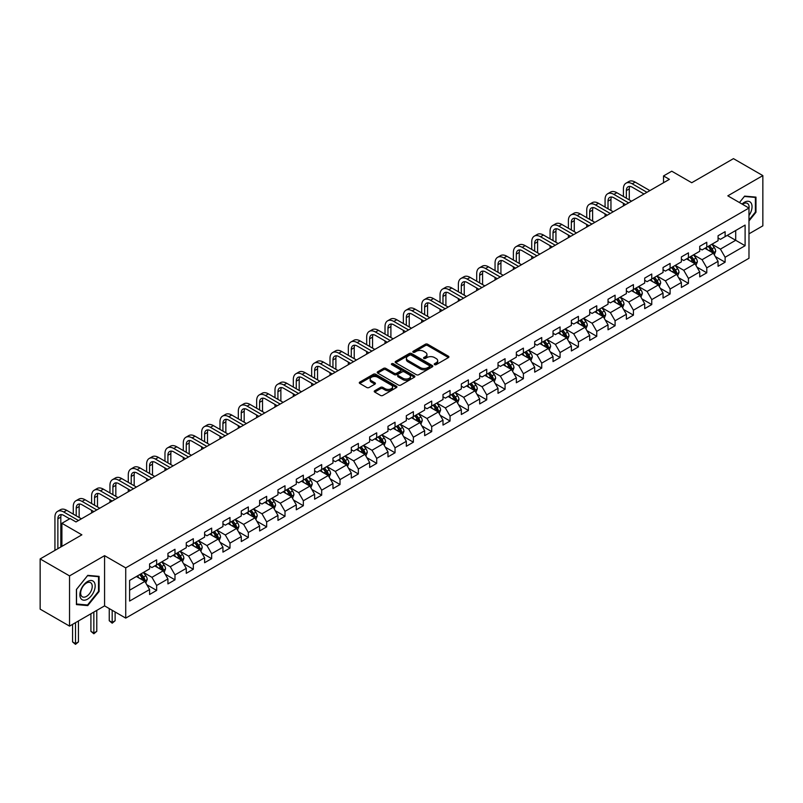<?xml version="1.0" encoding="UTF-8"?>
<svg xmlns="http://www.w3.org/2000/svg" width="803" height="803" viewBox="0 0 803 803"><rect width="100%" height="100%" fill="white"/><g stroke="black" fill="none" stroke-linecap="round" stroke-linejoin="round"><path stroke-width="1.2" d="M434.564 364.642A1.144 0.662 0 0 0 436.18 364.642L448.435 357.566A1.636 0.944 0 0 0 448.917 356.893A1.636 0.944 0 0 0 448.435 356.231L427.668 344.236A1.636 0.944 0 0 0 425.359 344.236L413.103 351.312A1.144 0.662 0 0 0 414.719 352.246L416.305 351.333A5.22 3.011 0 0 1 423.693 351.333L425.419 352.336A5.22 3.011 0 0 1 426.945 354.464A5.22 3.011 0 0 1 425.419 356.592L423.833 357.516A1.144 0.662 0 0 0 425.449 358.449L427.035 357.526A5.22 3.011 0 0 1 434.423 357.526L436.149 358.529A5.22 3.011 0 0 1 437.685 360.657A5.22 3.011 0 0 1 436.149 362.795L434.564 363.709A1.144 0.662 0 0 0 434.564 364.642L434.564 363.709M374.71 390.74A1.636 0.944 0 0 0 374.228 391.402A1.636 0.944 0 0 0 374.71 392.065L380.532 395.437A1.636 0.944 0 0 0 382.84 395.437L396.461 387.568A1.636 0.944 0 0 0 396.933 386.905A1.636 0.944 0 0 0 396.461 386.243L375.694 374.248A1.636 0.944 0 0 0 373.385 374.248L359.764 382.108A1.636 0.944 0 0 0 359.292 382.78A1.636 0.944 0 0 0 359.764 383.443L366.81 387.508A1.636 0.944 0 0 0 369.109 387.508L374.941 384.145A1.636 0.944 0 0 0 375.423 383.473A1.636 0.944 0 0 0 374.941 382.81L371.448 380.793A4.366 2.519 0 0 1 370.173 379.016A4.366 2.519 0 0 1 372.863 376.687A4.366 2.519 0 0 1 377.621 377.229L391.292 385.129A4.366 2.519 0 0 1 392.577 386.905A4.366 2.519 0 0 1 389.877 389.234A4.366 2.519 0 0 1 385.119 388.692L382.84 387.377A1.636 0.944 0 0 0 380.532 387.377L374.71 390.74L374.71 392.065M748.978 233.844L762.85 225.834L762.85 175.606L733.46 158.643L691.734 182.733L671.75 171.2L663.519 175.947L669.401 179.34L76.004 521.94L70.122 518.547L61.901 523.295L61.901 546.371M69.54 575.892L69.54 626.109L104.571 605.884L104.571 555.666L69.54 575.892L40.15 558.928L81.876 534.828L61.901 523.295M104.571 555.666L125.73 567.882L748.978 208.047L748.978 258.275L125.73 618.109L125.73 567.882M762.85 175.606L727.819 195.832L748.978 208.047M416.416 374.72A1.636 0.944 0 0 0 418.724 374.72L432.345 366.851A1.636 0.944 0 0 0 432.817 366.188A1.636 0.944 0 0 0 432.345 365.526L411.578 353.531A1.636 0.944 0 0 0 409.269 353.531L395.648 361.39A1.636 0.944 0 0 0 395.176 362.063A1.636 0.944 0 0 0 395.648 362.725L416.416 374.72M392.125 364.883A1.144 0.662 0 0 1 393.289 365.044L414.378 377.229L400.787 385.079A1.636 0.944 0 0 1 398.479 385.079L377.711 373.084L383.533 369.741L383.533 368.386L377.711 371.749A1.636 0.944 0 0 0 377.229 372.421A1.636 0.944 0 0 0 377.711 373.084L377.711 371.749M383.533 369.741A1.636 0.944 0 0 1 385.841 369.741L385.841 368.386A1.636 0.944 0 0 0 383.533 368.386M385.841 368.386L394.263 373.254A1.636 0.944 0 0 0 396.572 373.254L400.436 371.016A1.636 0.944 0 0 0 400.918 370.354A1.636 0.944 0 0 0 400.436 369.681L391.673 364.622A1.144 0.662 0 0 1 393.289 363.689L414.398 375.884A1.636 0.944 0 0 1 414.88 376.547A1.636 0.944 0 0 1 414.398 377.209L414.398 375.884M69.54 626.109L40.15 609.146L40.15 558.928M146.829 584.745L156.645 590.416L156.645 585.457L167.927 578.943L167.927 583.901L174.984 579.826L174.984 574.878L186.266 568.353L186.266 573.312L193.322 569.237L193.322 564.288L204.604 557.774L204.604 562.722L211.661 558.657L211.661 553.699L222.943 547.184L222.943 552.133L229.989 548.068L229.989 543.109L241.281 536.595L241.281 541.553L248.328 537.478L248.328 532.519L259.62 526.005L259.62 530.964L266.666 526.888L266.666 521.94L277.958 515.426L277.958 520.374L285.005 516.299L285.005 511.35L296.297 504.836L296.297 509.785L303.343 505.719L303.343 500.761L314.625 494.246L314.625 499.205L321.682 495.13L321.682 490.171L332.964 483.657L332.964 488.615L340.02 484.54L340.02 479.592L351.302 473.067L351.302 478.026L358.359 473.951L358.359 469.002L369.641 462.488L369.641 467.436L376.697 463.371L376.697 458.413L387.979 451.898L387.979 456.857L395.036 452.782L395.036 447.823L406.318 441.309L406.318 446.267L413.374 442.192L413.374 437.233L424.657 430.719L424.657 435.678L431.713 431.602L431.713 426.654L442.995 420.14L442.995 425.088L450.051 421.023L450.051 416.064L461.334 409.55L461.334 414.499L468.39 410.433L468.39 405.475L479.672 398.961L479.672 403.919L486.728 399.844L486.728 394.885L498.011 388.371L498.011 393.329L505.067 389.254L505.067 384.306L516.349 377.791L516.349 382.74L523.395 378.665L523.395 373.716L534.688 367.202L534.688 372.15L541.734 368.085L541.734 363.127L553.026 356.612L553.026 361.571L560.072 357.496L560.072 352.537L571.365 346.023L571.365 350.981L578.411 346.906L578.411 341.958L589.703 335.433L589.703 340.392L596.749 336.316L596.749 331.368L608.032 324.854L608.032 329.802L615.088 325.737L615.088 320.778L626.37 314.264L626.37 319.213L633.426 315.147L633.426 310.189L644.709 303.675L644.709 308.633L651.765 304.558L651.765 299.599L663.047 293.085L663.047 298.043L670.103 293.968L670.103 289.02L681.386 282.505L681.386 287.454L688.442 283.379L688.442 278.43L699.724 271.916L699.724 276.864L706.781 272.799L706.781 267.841L718.063 261.326L718.063 266.285L725.119 262.21L725.119 257.251L745.104 245.718L745.104 225.081L735.699 230.511L735.699 240.288L745.104 245.718M156.645 590.416L149.589 594.491L149.589 589.532L129.604 601.066L129.604 580.439L149.589 568.895L149.589 563.947L156.645 559.872L156.645 564.83L167.927 558.316L167.927 553.357L174.984 549.282L174.984 554.241L186.266 547.726L186.266 542.768L193.322 538.703L193.322 543.651L204.604 537.137L204.604 532.188L211.661 528.113L211.661 533.062L222.943 526.547L222.943 521.599L229.989 517.523L229.989 522.482L241.281 515.968L241.281 511.009L248.328 506.934L248.328 511.892L259.62 505.378L259.62 500.42L266.666 496.354L266.666 501.303L277.958 494.789L277.958 489.83L285.005 485.765L285.005 490.713L296.297 484.199L296.297 479.25L303.343 475.175L303.343 480.134L314.625 473.619L314.625 468.661L321.682 464.586L321.682 469.544L332.964 463.03L332.964 458.071L340.02 454.006L340.02 458.955L351.302 452.44L351.302 447.482L358.359 443.417L358.359 448.365L369.641 441.851L369.641 436.902L376.697 432.827L376.697 437.786L387.979 431.261L387.979 426.313L395.036 422.237L395.036 427.196L406.318 420.682L406.318 415.723L413.374 411.648L413.374 416.606L424.657 410.092L424.657 405.134L431.713 401.068L431.713 406.017L442.995 399.503L442.995 394.554L450.051 390.479L450.051 395.427L461.334 388.913L461.334 383.964L468.39 379.889L468.39 384.848L479.672 378.333L479.672 373.375L486.728 369.3L486.728 374.258L498.011 367.744L498.011 362.785L505.067 358.72L505.067 363.669L516.349 357.154L516.349 352.196L523.395 348.131L523.395 353.079L534.688 346.565L534.688 341.616L541.734 337.541L541.734 342.5L553.026 335.985L553.026 331.027L560.072 326.951L560.072 331.91L571.365 325.396L571.365 320.437L578.411 316.362L578.411 321.32L589.703 314.806L589.703 309.848L596.749 305.782L596.749 310.731L608.032 304.217L608.032 299.268L615.088 295.193L615.088 300.151L626.37 293.627L626.37 288.678L633.426 284.603L633.426 289.562L644.709 283.047L644.709 278.089L651.765 274.014L651.765 278.972L663.047 272.458L663.047 267.499L670.103 263.434L670.103 268.383L681.386 261.868L681.386 256.92L688.442 252.845L688.442 257.793L699.724 251.279L699.724 246.33L706.781 242.255L706.781 247.214L718.063 240.699L718.063 235.741L725.119 231.665L725.119 236.624L745.104 225.081M154.758 565.914L163.23 570.803L151.938 577.317L143.476 572.429M149.589 566.185L151.938 567.54L156.645 564.83M151.938 577.317L156.645 585.457M163.23 570.803L167.927 578.943M173.097 555.325L181.558 560.213L170.276 566.727L161.815 561.839M167.927 555.596L170.276 556.951L174.984 554.241M170.276 566.727L174.984 574.878M181.558 560.213L186.266 568.353M191.435 544.735L199.897 549.623L188.615 556.138L180.153 551.26M186.266 545.006L188.615 546.371L193.322 543.651M188.615 556.138L193.322 564.288M199.897 549.623L204.604 557.774M209.774 534.156L218.235 539.044L206.953 545.558L198.492 540.67M204.604 534.427L206.953 535.782L211.661 533.062M206.953 545.558L211.661 553.699M218.235 539.044L222.943 547.184M228.112 523.566L236.574 528.454L225.292 534.969L216.83 530.08M222.943 523.837L225.292 525.192L229.989 522.482M225.292 534.969L229.989 543.109M236.574 528.454L241.281 536.595M246.451 512.976L254.912 517.865L243.63 524.379L235.169 519.491M241.281 513.247L243.63 514.603L248.328 511.892M243.63 524.379L248.328 532.519M254.912 517.865L259.62 526.005M264.789 502.387L273.251 507.275L261.969 513.79L253.507 508.901M259.62 502.658L261.969 504.023L266.666 501.303M261.969 513.79L266.666 521.94M273.251 507.275L277.958 515.426M283.128 491.807L291.589 496.686L280.307 503.21L271.846 498.322M277.958 492.078L280.307 493.433L285.005 490.713M280.307 503.21L285.005 511.35M291.589 496.686L296.297 504.836M301.466 481.218L309.928 486.106L298.646 492.62L290.184 487.732M296.297 481.489L298.646 482.844L303.343 480.134M298.646 492.62L303.343 500.761M309.928 486.106L314.625 494.246M319.805 470.628L328.266 475.517L316.984 482.031L308.513 477.143M314.625 470.899L316.984 472.254L321.682 469.544M316.984 482.031L321.682 490.171M328.266 475.517L332.964 483.657M338.143 460.039L346.605 464.927L335.323 471.441L326.851 466.553M332.964 460.31L335.323 461.675L340.02 458.955M335.323 471.441L340.02 479.592M346.605 464.927L351.302 473.067M356.482 449.459L364.943 454.337L353.661 460.852L345.19 455.974M351.302 449.73L353.661 451.085L358.359 448.365M353.661 460.852L358.359 469.002M364.943 454.337L369.641 462.488M374.82 438.87L383.282 443.758L372 450.272L363.528 445.384M369.641 439.141L372 440.496L376.697 437.786M372 450.272L376.697 458.413M383.282 443.758L387.979 451.898M393.149 428.28L401.62 433.168L390.328 439.683L381.867 434.794M387.979 428.551L390.328 429.906L395.036 427.196M390.328 439.683L395.036 447.823M401.62 433.168L406.318 441.309M411.487 417.69L419.959 422.579L408.667 429.093L400.205 424.205M406.318 417.961L408.667 419.317L413.374 416.606M408.667 429.093L413.374 437.233M419.959 422.579L424.657 430.719M429.826 407.101L438.297 411.989L427.005 418.504L418.544 413.625M424.657 407.372L427.005 408.737L431.713 406.017M427.005 418.504L431.713 426.654M438.297 411.989L442.995 420.14M448.164 396.521L456.636 401.4L445.344 407.924L436.882 403.036M442.995 396.792L445.344 398.147L450.051 395.427M445.344 407.924L450.051 416.064M456.636 401.4L461.334 409.55M466.503 385.932L474.964 390.82L463.682 397.334L455.221 392.446M461.334 386.203L463.682 387.558L468.39 384.848M463.682 397.334L468.39 405.475M474.964 390.82L479.672 398.961M484.841 375.342L493.303 380.231L482.021 386.745L473.559 381.857M479.672 375.613L482.021 376.968L486.728 374.258M482.021 386.745L486.728 394.885M493.303 380.231L498.011 388.371M503.18 364.753L511.641 369.641L500.359 376.155L491.898 371.267M498.011 365.024L500.359 366.389L505.067 363.669M500.359 376.155L505.067 384.306M511.641 369.641L516.349 377.791M521.518 354.173L529.98 359.051L518.698 365.566L510.236 360.688M516.349 354.444L518.698 355.799L523.395 353.079M518.698 365.566L523.395 373.716M529.98 359.051L534.688 367.202M539.857 343.584L548.319 348.472L537.036 354.986L528.575 350.098M534.688 343.855L537.036 345.21L541.734 342.5M537.036 354.986L541.734 363.127M548.319 348.472L553.026 356.612M558.195 332.994L566.657 337.882L555.375 344.397L546.913 339.508M553.026 333.265L555.375 334.62L560.072 331.91M555.375 344.397L560.072 352.537M566.657 337.882L571.365 346.023M576.534 322.404L584.996 327.293L573.713 333.807L565.252 328.919M571.365 322.676L573.713 324.041L578.411 321.32M573.713 333.807L578.411 341.958M584.996 327.293L589.703 335.433M594.872 311.815L603.334 316.703L592.052 323.218L583.59 318.339M589.703 312.096L592.052 313.451L596.749 310.731M592.052 323.218L596.749 331.368M603.334 316.703L608.032 324.854M613.211 301.235L621.673 306.124L610.39 312.638L601.919 307.75M608.032 301.506L610.39 302.861L615.088 300.151M610.39 312.638L615.088 320.778M621.673 306.124L626.37 314.264M631.549 290.646L640.011 295.534L628.729 302.048L620.257 297.16M626.37 290.917L628.729 292.272L633.426 289.562M628.729 302.048L633.426 310.189M640.011 295.534L644.709 303.675M649.888 280.056L658.35 284.945L647.067 291.459L638.596 286.571M644.709 280.327L647.067 281.682L651.765 278.972M647.067 291.459L651.765 299.599M658.35 284.945L663.047 293.085M668.226 269.467L676.688 274.355L665.396 280.869L656.934 275.981M663.047 269.738L665.396 271.103L670.103 268.383M665.396 280.869L670.103 289.02M676.688 274.355L681.386 282.505M686.555 258.887L695.027 263.765L683.734 270.29L675.273 265.402M681.386 259.158L683.734 260.513L688.442 257.793M683.734 270.29L688.442 278.43M695.027 263.765L699.724 271.916M704.893 248.298L713.365 253.186L702.073 259.7L693.611 254.812M699.724 248.569L702.073 249.924L706.781 247.214M702.073 259.7L706.781 267.841M713.365 253.186L718.063 261.326M727.237 235.399L735.699 240.288L720.411 249.111L711.95 244.222M718.063 237.979L720.411 239.334L725.119 236.624M720.411 249.111L725.119 257.251M104.571 605.884L125.73 618.109M663.519 175.947L663.519 182.733M129.604 590.215L144.891 581.392L136.42 576.504M144.891 581.392L149.589 589.532M715.302 256.538L725.119 262.21M696.964 267.128L706.781 272.799M678.625 277.718L688.442 283.379M660.287 288.307L670.103 293.968M641.948 298.887L651.765 304.558M623.61 309.476L633.426 315.147M605.271 320.066L615.088 325.737M586.933 330.655L596.749 336.316M568.594 341.245L578.411 346.906M550.256 351.824L560.072 357.496M531.927 362.414L541.734 368.085M513.589 373.004L523.395 378.665M495.25 383.593L505.067 389.254M476.912 394.173L486.728 399.844M458.573 404.762L468.39 410.433M440.235 415.352L450.051 421.023M421.896 425.941L431.713 431.602M403.558 436.531L413.374 442.192M385.219 447.11L395.036 452.782M366.881 457.7L376.697 463.371M348.542 468.29L358.359 473.951M330.204 478.879L340.02 484.54M311.865 489.459L321.682 495.13M293.527 500.048L303.343 505.719M275.188 510.638L285.005 516.299M256.85 521.227L266.666 526.888M238.521 531.807L248.328 537.478M220.183 542.396L229.989 548.068M201.844 552.986L211.661 558.657M183.506 563.576L193.322 569.237M165.167 574.165L174.984 579.826M748.978 220.955L755.974 212.253L755.974 197.126L744.632 196.113L739.453 202.557L744.391 196.454L755.382 197.428L755.382 212.082L748.978 220.052M76.415 604.599L87.758 605.603L99.1 591.5L99.1 576.373L87.758 575.36L76.415 589.472L76.415 604.599M755.382 211.912L755.974 212.253M98.518 591.159L99.1 591.5M86.563 604.92L87.758 605.603M435.025 364.803L436.149 364.15A5.22 3.011 0 0 0 437.685 362.012L437.685 360.657M426.945 354.464L426.945 355.819A5.22 3.011 0 0 1 425.419 357.957L424.295 358.61M448.435 356.231L448.435 357.566L427.668 345.591A1.636 0.944 0 0 0 425.359 345.591L413.555 352.407M432.325 366.871L411.578 354.886A1.636 0.944 0 0 0 409.269 354.886L395.678 362.735M429.454 366.66A1.144 0.662 0 0 0 429.454 365.726L411.226 355.197A1.144 0.662 0 0 0 409.61 355.197L407.944 356.161A5.22 3.011 0 0 0 406.408 358.299A5.22 3.011 0 0 0 407.944 360.427L420.401 367.623A5.22 3.011 0 0 0 427.788 367.623L429.454 366.66L429.454 368.015A1.144 0.662 0 0 0 429.796 367.543L429.796 366.188M406.408 358.299L406.408 359.654A5.22 3.011 0 0 0 407.944 361.782L407.944 360.427M429.454 368.015L427.788 368.978A5.22 3.011 0 0 1 420.401 368.978L407.944 361.782M385.841 369.741L394.263 374.61A1.636 0.944 0 0 0 396.572 374.61L400.436 372.371A1.636 0.944 0 0 0 400.918 371.709L400.918 370.354M403.006 378.293A4.366 2.519 0 0 0 407.763 378.845A4.366 2.519 0 0 0 410.463 376.517A4.366 2.519 0 0 0 409.179 374.73L404.361 371.95A1.636 0.944 0 0 0 402.052 371.95L398.188 374.178A1.636 0.944 0 0 0 397.716 374.85A1.636 0.944 0 0 0 398.188 375.513L403.006 378.293L403.006 379.658A4.366 2.519 0 0 0 407.763 380.2A4.366 2.519 0 0 0 410.463 377.872L410.463 376.517M397.716 374.85L397.716 376.205A1.636 0.944 0 0 0 398.188 376.868L398.188 375.513M403.006 379.658L398.188 376.868M392.577 386.905L392.577 388.261A4.366 2.519 0 0 1 389.877 390.589A4.366 2.519 0 0 1 385.119 390.047L382.84 388.732A1.636 0.944 0 0 0 380.532 388.732L374.73 392.085M370.173 379.016L370.173 380.371A4.366 2.519 0 0 0 371.448 382.148L371.448 380.793M374.921 384.155L371.448 382.148M396.441 387.588L375.694 375.603A1.636 0.944 0 0 0 373.385 375.603L359.784 383.453M714.289 254.792L715.684 251.269A4.406 2.539 -120 0 0 714.279 247.515L711.86 244.283M707.624 249.874L705.978 247.675M708.216 246.38L710.635 249.623A4.406 2.539 60 0 1 711.9 252.272L713.315 251.459A4.406 2.539 -120 0 0 712.05 248.81L709.621 245.567M708.517 246.21L711.207 249.793A2.248 1.295 60 0 1 711.619 250.476L713.315 251.459M623.409 196.504L623.409 188.896A12.467 7.197 60 0 1 625.999 183.194L628.93 181.498A12.467 7.197 60 0 1 635.163 182.11L649.888 190.612M625.999 183.194A12.467 7.197 60 0 1 632.232 183.807L646.947 192.308M644.006 194.005L632.232 187.199A8.311 4.798 -120 0 0 628.076 186.788A8.311 4.798 -120 0 0 626.35 190.592L626.35 198.2M629.813 186.406A8.311 4.798 -120 0 0 629.291 188.896L629.291 199.897M623.409 205.889L623.409 203.289M748.978 215.515A10.81 6.243 120 0 0 751.016 211.701A10.81 6.243 120 0 0 750.343 202.135A10.81 6.243 120 0 0 742.062 204.052M754.659 197.016L755.382 197.428M748.978 208.619A8.181 4.728 120 0 0 747.412 203.4A8.181 4.728 120 0 0 742.534 204.323M87.527 599.168A10.81 6.243 120 0 0 95.166 585.939A10.81 6.243 120 0 0 87.527 581.523A10.81 6.243 120 0 0 79.878 594.762A10.81 6.243 120 0 0 87.527 599.168M86.453 596.408A8.181 4.728 120 0 0 91.793 589.201A8.181 4.728 120 0 0 90.538 582.647A8.181 4.728 120 0 0 86.453 583.048A8.181 4.728 120 0 0 81.103 590.255A8.181 4.728 120 0 0 82.358 596.81A8.181 4.728 120 0 0 86.453 596.408M76.536 589.362L87.527 575.691L98.518 576.674L98.518 591.329L87.527 605L76.536 604.017L76.506 589.352M97.785 576.253L98.518 576.674M695.95 265.381L697.355 261.858A4.406 2.539 -120 0 0 695.94 258.104L693.521 254.862M689.285 260.463L687.639 258.255M689.877 256.97L692.296 260.212A4.406 2.539 60 0 1 693.561 262.862L694.976 262.039A4.406 2.539 -120 0 0 693.712 259.389L691.283 256.157M690.178 256.789L692.869 260.383A2.248 1.295 60 0 1 693.28 261.065L694.976 262.039M677.612 275.961L679.017 272.448A4.406 2.539 -120 0 0 677.612 268.694L675.182 265.452M670.947 271.043L669.3 268.844M671.539 267.56L673.958 270.792A4.406 2.539 60 0 1 675.223 273.442L676.638 272.629A4.406 2.539 -120 0 0 675.373 269.979L672.944 266.747M671.84 267.379L674.53 270.972A2.248 1.295 60 0 1 674.942 271.655L676.638 272.629M605.071 207.084L605.071 199.485A12.467 7.197 60 0 1 607.66 193.774L610.591 192.078A12.467 7.197 60 0 1 616.824 192.7L631.549 201.192M607.66 193.774A12.467 7.197 60 0 1 613.894 194.396L628.608 202.888M625.667 204.594L613.894 197.789A8.311 4.798 -120 0 0 609.738 197.377A8.311 4.798 -120 0 0 608.012 201.182L608.012 208.78M611.474 196.996A8.311 4.798 -120 0 0 610.953 199.485L610.953 210.476M605.071 216.479L605.071 213.869M586.732 217.673L586.732 210.075A12.467 7.197 60 0 1 589.322 204.363L592.253 202.667A12.467 7.197 60 0 1 598.496 203.289L613.211 211.781M589.322 204.363A12.467 7.197 60 0 1 595.555 204.986L610.27 213.478M607.329 215.174L595.555 208.378A8.311 4.798 -120 0 0 591.399 207.967A8.311 4.798 -120 0 0 589.673 211.771L589.673 219.37M593.136 207.586A8.311 4.798 -120 0 0 592.614 210.075L592.614 221.066M586.732 227.068L586.732 224.459M659.273 286.551L660.678 283.027A4.406 2.539 -120 0 0 659.273 279.283L656.844 276.041M652.618 281.632L650.962 279.434M653.2 278.149L655.629 281.381A4.406 2.539 60 0 1 656.884 284.031L658.299 283.218A4.406 2.539 -120 0 0 657.035 280.568L654.606 277.326M653.501 277.968L656.202 281.562A2.248 1.295 60 0 1 656.603 282.244L658.299 283.218M640.935 297.14L642.34 293.617A4.406 2.539 -120 0 0 640.935 289.863L638.505 286.631M634.28 292.222L632.623 290.024M634.862 288.729L637.291 291.971A4.406 2.539 60 0 1 638.546 294.621L639.961 293.808A4.406 2.539 -120 0 0 638.696 291.158L636.267 287.916M635.163 288.558L637.863 292.151A2.248 1.295 60 0 1 638.265 292.824L639.961 293.808M622.596 307.73L624.001 304.207A4.406 2.539 -120 0 0 622.596 300.452L620.167 297.21M615.941 302.811L614.285 300.613M616.523 299.318L618.952 302.56A4.406 2.539 60 0 1 620.207 305.21L621.622 304.397A4.406 2.539 -120 0 0 620.358 301.747L617.929 298.505M616.834 299.138L619.525 302.731A2.248 1.295 60 0 1 619.926 303.414L621.622 304.397M568.394 228.263L568.394 220.664A12.467 7.197 60 0 1 570.983 214.953L573.914 213.257A12.467 7.197 60 0 1 580.157 213.869L594.872 222.371M570.983 214.953A12.467 7.197 60 0 1 577.216 215.575L591.931 224.067M588.99 225.763L577.216 218.968A8.311 4.798 -120 0 0 573.061 218.557A8.311 4.798 -120 0 0 571.335 222.361L571.335 229.959M574.797 218.165A8.311 4.798 -120 0 0 574.275 220.664L574.275 231.655M568.394 237.658L568.394 235.048M550.065 238.852L550.065 231.244A12.467 7.197 60 0 1 552.645 225.543L555.586 223.846A12.467 7.197 60 0 1 561.819 224.459L576.534 232.96M552.645 225.543A12.467 7.197 60 0 1 558.878 226.155L573.593 234.657M570.652 236.353L558.878 229.548A8.311 4.798 -120 0 0 554.722 229.136A8.311 4.798 -120 0 0 552.996 232.94L552.996 240.549M556.459 228.755A8.311 4.798 -120 0 0 555.937 231.244L555.937 242.245M550.065 248.237L550.065 245.638M531.727 249.432L531.727 241.833A12.467 7.197 60 0 1 534.306 236.132L537.247 234.426A12.467 7.197 60 0 1 543.48 235.048L558.195 243.55M534.306 236.132A12.467 7.197 60 0 1 540.539 236.744L555.254 245.246M552.313 246.943L540.539 240.137A8.311 4.798 -120 0 0 536.384 239.726A8.311 4.798 -120 0 0 534.657 243.53L534.657 251.128M538.12 239.344A8.311 4.798 -120 0 0 537.598 241.833L537.598 252.825M531.727 258.827L531.727 256.227M604.268 318.319L605.663 314.796A4.406 2.539 -120 0 0 604.257 311.042L601.828 307.8M597.603 313.391L595.956 311.193M598.185 309.908L600.614 313.14A4.406 2.539 60 0 1 601.869 315.79L603.284 314.977A4.406 2.539 -120 0 0 602.019 312.327L599.6 309.095M598.496 309.727L601.186 313.321A2.248 1.295 60 0 1 601.588 314.003L603.284 314.977M513.388 260.021L513.388 252.423A12.467 7.197 60 0 1 515.968 246.712L518.909 245.015A12.467 7.197 60 0 1 525.142 245.638L539.857 254.129M515.968 246.712A12.467 7.197 60 0 1 522.201 247.334L536.916 255.826M533.975 257.522L522.201 250.727A8.311 4.798 -120 0 0 518.045 250.315A8.311 4.798 -120 0 0 516.319 254.119L516.319 261.718M519.782 249.934A8.311 4.798 -120 0 0 519.26 252.423L519.26 263.414M513.388 269.417L513.388 266.807M585.929 328.899L587.324 325.376A4.406 2.539 -120 0 0 585.919 321.632L583.49 318.389M579.264 323.98L577.618 321.782M579.846 320.497L582.275 323.729A4.406 2.539 60 0 1 583.53 326.379L584.945 325.566A4.406 2.539 -120 0 0 583.681 322.916L581.262 319.674M580.157 320.317L582.848 323.91A2.248 1.295 60 0 1 583.249 324.593L584.945 325.566M495.049 270.611L495.049 263.013A12.467 7.197 60 0 1 497.629 257.301L500.57 255.605A12.467 7.197 60 0 1 506.803 256.227L521.518 264.719M497.629 257.301A12.467 7.197 60 0 1 503.862 257.924L518.577 266.415M515.636 268.112L503.862 261.316A8.311 4.798 -120 0 0 499.707 260.905A8.311 4.798 -120 0 0 497.98 264.709L497.98 272.307M501.443 260.513A8.311 4.798 -120 0 0 500.921 263.013L500.921 274.004M495.049 280.006L495.049 277.396M567.591 339.488L568.986 335.965A4.406 2.539 -120 0 0 567.58 332.211L565.151 328.979M560.926 334.57L559.279 332.372M561.508 331.077L563.937 334.319A4.406 2.539 60 0 1 565.192 336.969L566.607 336.156A4.406 2.539 -120 0 0 565.342 333.506L562.923 330.264M561.819 330.906L564.509 334.5A2.248 1.295 60 0 1 564.921 335.182L566.607 336.156M476.711 281.201L476.711 273.592A12.467 7.197 60 0 1 479.291 267.891L482.232 266.194A12.467 7.197 60 0 1 488.465 266.807L503.18 275.309M479.291 267.891A12.467 7.197 60 0 1 485.524 268.503L500.239 277.005M497.308 278.701L485.524 271.896A8.311 4.798 -120 0 0 481.368 271.484A8.311 4.798 -120 0 0 479.652 275.299L479.652 282.897M483.105 271.103A8.311 4.798 -120 0 0 482.583 273.592L482.583 284.593M476.711 290.586L476.711 287.986M549.252 350.078L550.647 346.555A4.406 2.539 -120 0 0 549.242 342.801L546.813 339.569M542.587 345.16L540.941 342.961M543.169 341.666L545.598 344.909A4.406 2.539 60 0 1 546.863 347.558L548.268 346.745A4.406 2.539 -120 0 0 547.004 344.096L544.585 340.853M543.48 341.486L546.17 345.079A2.248 1.295 60 0 1 546.582 345.762L548.268 346.745M458.372 291.79L458.372 284.182A12.467 7.197 60 0 1 460.952 278.48L463.893 276.784A12.467 7.197 60 0 1 470.126 277.396L484.841 285.898M460.952 278.48A12.467 7.197 60 0 1 467.185 279.093L481.9 287.594M478.969 289.291L467.185 282.485A8.311 4.798 -120 0 0 463.03 282.074A8.311 4.798 -120 0 0 461.313 285.878L461.313 293.486M464.766 281.692A8.311 4.798 -120 0 0 464.244 284.182L464.244 295.183M458.372 301.175L458.372 298.575M530.913 360.667L532.309 357.144A4.406 2.539 -120 0 0 530.903 353.39L528.474 350.148M524.249 355.749L522.602 353.541M524.831 352.256L527.26 355.498A4.406 2.539 60 0 1 528.525 358.148L529.93 357.325A4.406 2.539 -120 0 0 528.675 354.675L526.246 351.443M525.142 352.075L527.832 355.669A2.248 1.295 60 0 1 528.244 356.351L529.93 357.325M440.034 302.37L440.034 294.771A12.467 7.197 60 0 1 442.614 289.06L445.555 287.364A12.467 7.197 60 0 1 451.788 287.986L466.503 296.478M442.614 289.06A12.467 7.197 60 0 1 448.847 289.682L463.562 298.174M460.631 299.87L448.847 293.075A8.311 4.798 -120 0 0 444.691 292.663A8.311 4.798 -120 0 0 442.975 296.468L442.975 304.066M446.428 292.282A8.311 4.798 -120 0 0 445.906 294.771L445.906 305.762M440.034 311.765L440.034 309.155M512.575 371.247L513.97 367.724A4.406 2.539 -120 0 0 512.565 363.98L510.136 360.738M505.91 366.329L504.264 364.13M506.492 362.846L508.921 366.078A4.406 2.539 60 0 1 510.186 368.728L511.591 367.915A4.406 2.539 -120 0 0 510.337 365.265L507.908 362.033M506.803 362.665L509.493 366.258A2.248 1.295 60 0 1 509.905 366.941L511.591 367.915M421.695 312.959L421.695 305.361A12.467 7.197 60 0 1 424.275 299.649L427.216 297.953A12.467 7.197 60 0 1 433.449 298.575L448.164 307.067M424.275 299.649A12.467 7.197 60 0 1 430.508 300.272L445.233 308.764M442.292 310.46L430.508 303.664A8.311 4.798 -120 0 0 426.353 303.253A8.311 4.798 -120 0 0 424.636 307.057L424.636 314.656M428.089 302.872A8.311 4.798 -120 0 0 427.577 305.361L427.577 316.352M421.695 322.354L421.695 319.745M494.236 381.837L495.632 378.313A4.406 2.539 -120 0 0 494.226 374.569L491.797 371.327M487.572 376.918L485.925 374.72M488.154 373.425L490.583 376.667A4.406 2.539 60 0 1 491.848 379.317L493.253 378.504A4.406 2.539 -120 0 0 491.998 375.854L489.569 372.612M488.465 373.254L491.155 376.848A2.248 1.295 60 0 1 491.566 377.53L493.253 378.504M403.357 323.549L403.357 315.95A12.467 7.197 60 0 1 405.937 310.239L408.878 308.543A12.467 7.197 60 0 1 415.111 309.155L429.826 317.657M405.937 310.239A12.467 7.197 60 0 1 412.17 310.851L426.895 319.353M423.954 321.049L412.17 314.254A8.311 4.798 -120 0 0 408.014 313.843A8.311 4.798 -120 0 0 406.298 317.647L406.298 325.245M409.751 313.451A8.311 4.798 -120 0 0 409.239 315.95L409.239 326.941M403.357 332.944L403.357 330.334M475.898 392.426L477.293 388.903A4.406 2.539 -120 0 0 475.888 385.149L473.469 381.917M469.233 387.508L467.587 385.31M469.815 384.015L472.244 387.257A4.406 2.539 60 0 1 473.509 389.907L474.914 389.094A4.406 2.539 -120 0 0 473.66 386.444L471.231 383.202M470.126 383.844L472.816 387.437A2.248 1.295 60 0 1 473.228 388.11L474.914 389.094M385.018 334.138L385.018 326.53A12.467 7.197 60 0 1 387.598 320.829L390.539 319.132A12.467 7.197 60 0 1 396.772 319.745L411.487 328.246M387.598 320.829A12.467 7.197 60 0 1 393.831 321.441L408.556 329.943M405.615 331.639L393.831 324.834A8.311 4.798 -120 0 0 389.676 324.422A8.311 4.798 -120 0 0 387.959 328.226L387.959 335.835M391.422 324.041A8.311 4.798 -120 0 0 390.9 326.53L390.9 337.531M385.018 343.523L385.018 340.924M457.559 403.016L458.955 399.492A4.406 2.539 -120 0 0 457.549 395.738L455.13 392.496M450.895 398.097L449.248 395.889M451.487 394.604L453.906 397.846A4.406 2.539 60 0 1 455.171 400.496L456.576 399.673A4.406 2.539 -120 0 0 455.321 397.033L452.892 393.791M451.788 394.424L454.478 398.017A2.248 1.295 60 0 1 454.889 398.7L456.576 399.673M366.68 344.718L366.68 337.119A12.467 7.197 60 0 1 369.26 331.408L372.201 329.712A12.467 7.197 60 0 1 378.434 330.334L393.149 338.826M369.26 331.408A12.467 7.197 60 0 1 375.493 332.03L390.218 340.532M387.277 342.229L375.493 335.423A8.311 4.798 -120 0 0 371.337 335.012A8.311 4.798 -120 0 0 369.621 338.816L369.621 346.414M373.084 334.63A8.311 4.798 -120 0 0 372.562 337.119L372.562 348.111M366.68 354.113L366.68 351.513M439.221 413.605L440.616 410.082A4.406 2.539 -120 0 0 439.211 406.328L436.792 403.086M432.556 408.677L430.91 406.479M433.148 405.194L435.567 408.426A4.406 2.539 60 0 1 436.832 411.076L438.237 410.263A4.406 2.539 -120 0 0 436.983 407.613L434.553 404.381M433.449 405.013L436.139 408.607A2.248 1.295 60 0 1 436.551 409.289L438.237 410.263M348.341 355.307L348.341 347.709A12.467 7.197 60 0 1 350.921 341.998L353.862 340.301A12.467 7.197 60 0 1 360.095 340.924L374.82 349.415M350.921 341.998A12.467 7.197 60 0 1 357.164 342.62L371.879 351.112M368.938 352.808L357.164 346.013A8.311 4.798 -120 0 0 353.009 345.601A8.311 4.798 -120 0 0 351.282 349.405L351.282 357.004M354.745 345.22A8.311 4.798 -120 0 0 354.223 347.709L354.223 358.7M348.341 364.703L348.341 362.093M420.882 424.185L422.278 420.662A4.406 2.539 -120 0 0 420.872 416.918L418.453 413.675M414.218 419.266L412.571 417.068M414.81 415.783L417.229 419.015A4.406 2.539 60 0 1 418.493 421.665L419.909 420.852A4.406 2.539 -120 0 0 418.644 418.202L416.215 414.96M415.111 415.603L417.801 419.196A2.248 1.295 60 0 1 418.212 419.879L419.909 420.852M330.003 365.897L330.003 358.299A12.467 7.197 60 0 1 332.593 352.587L335.524 350.891A12.467 7.197 60 0 1 341.757 351.513L356.482 360.005M332.593 352.587A12.467 7.197 60 0 1 338.826 353.21L353.541 361.701M350.6 363.398L338.826 356.602A8.311 4.798 -120 0 0 334.67 356.191A8.311 4.798 -120 0 0 332.944 359.995L332.944 367.593M336.407 355.799A8.311 4.798 -120 0 0 335.885 358.299L335.885 369.29M330.003 375.292L330.003 372.682M402.544 434.774L403.949 431.251A4.406 2.539 -120 0 0 402.534 427.497L400.115 424.265M395.879 429.856L394.233 427.658M396.471 426.363L398.89 429.605A4.406 2.539 60 0 1 400.155 432.255L401.57 431.442A4.406 2.539 -120 0 0 400.306 428.792L397.876 425.55M396.772 426.192L399.462 429.786A2.248 1.295 60 0 1 399.874 430.468L401.57 431.442M311.664 376.487L311.664 368.878A12.467 7.197 60 0 1 314.254 363.177L317.185 361.48A12.467 7.197 60 0 1 323.418 362.093L338.143 370.595M314.254 363.177A12.467 7.197 60 0 1 320.487 363.789L335.202 372.291M332.261 373.987L320.487 367.182A8.311 4.798 -120 0 0 316.332 366.77A8.311 4.798 -120 0 0 314.605 370.574L314.605 378.183M318.068 366.389A8.311 4.798 -120 0 0 317.546 368.878L317.546 379.879M311.664 385.872L311.664 383.272M384.205 445.364L385.611 441.841A4.406 2.539 -120 0 0 384.205 438.087L381.776 434.845M377.54 440.445L375.894 438.247M378.133 436.952L380.562 440.195A4.406 2.539 60 0 1 381.816 442.844L383.232 442.031A4.406 2.539 -120 0 0 381.967 439.382L379.538 436.139M378.434 436.772L381.134 440.365A2.248 1.295 60 0 1 381.535 441.048L383.232 442.031M293.326 387.066L293.326 379.468A12.467 7.197 60 0 1 295.916 373.766L298.846 372.07A12.467 7.197 60 0 1 305.09 372.682L319.805 381.184M295.916 373.766A12.467 7.197 60 0 1 302.149 374.379L316.864 382.88M313.923 384.577L302.149 377.771A8.311 4.798 -120 0 0 297.993 377.36A8.311 4.798 -120 0 0 296.267 381.164L296.267 388.762M299.73 376.978A8.311 4.798 -120 0 0 299.208 379.468L299.208 390.469M293.326 396.461L293.326 393.861M365.867 455.953L367.272 452.43A4.406 2.539 -120 0 0 365.867 448.676L363.438 445.434M359.212 451.025L357.556 448.827M359.794 447.542L362.223 450.784A4.406 2.539 60 0 1 363.478 453.424L364.893 452.611A4.406 2.539 -120 0 0 363.629 449.961L361.199 446.729M360.095 447.361L362.795 450.955A2.248 1.295 60 0 1 363.197 451.637L364.893 452.611M274.987 397.656L274.987 390.057A12.467 7.197 60 0 1 277.577 384.346L280.518 382.65A12.467 7.197 60 0 1 286.751 383.272L301.466 391.764M277.577 384.346A12.467 7.197 60 0 1 283.81 384.968L298.525 393.46M295.584 395.156L283.81 388.361A8.311 4.798 -120 0 0 279.655 387.949A8.311 4.798 -120 0 0 277.928 391.754L277.928 399.352M281.391 387.568A8.311 4.798 -120 0 0 280.869 390.057L280.869 401.048M274.987 407.051L274.987 404.441M347.528 466.533L348.934 463.01A4.406 2.539 -120 0 0 347.528 459.266L345.099 456.024M340.873 461.615L339.217 459.416M341.456 458.132L343.885 461.364A4.406 2.539 60 0 1 345.139 464.014L346.555 463.201A4.406 2.539 -120 0 0 345.29 460.551L342.861 457.308M341.757 457.951L344.457 461.544A2.248 1.295 60 0 1 344.858 462.227L346.555 463.201M256.659 408.245L256.659 400.647A12.467 7.197 60 0 1 259.239 394.935L262.179 393.239A12.467 7.197 60 0 1 268.413 393.861L283.128 402.353M259.239 394.935A12.467 7.197 60 0 1 265.472 395.558L280.187 404.05M277.246 405.746L265.472 398.95A8.311 4.798 -120 0 0 261.316 398.539A8.311 4.798 -120 0 0 259.59 402.343L259.59 409.942M263.053 398.147A8.311 4.798 -120 0 0 262.531 400.647L262.531 411.638M256.659 417.64L256.659 415.031M329.19 477.123L330.595 473.599A4.406 2.539 -120 0 0 329.19 469.845L326.761 466.613M322.535 472.204L320.879 470.006M323.117 468.711L325.546 471.953A4.406 2.539 60 0 1 326.801 474.603L328.216 473.79A4.406 2.539 -120 0 0 326.951 471.14L324.532 467.898M323.428 468.54L326.118 472.134A2.248 1.295 60 0 1 326.52 472.816L328.216 473.79M238.32 418.835L238.32 411.236A12.467 7.197 60 0 1 240.9 405.525L243.841 403.829A12.467 7.197 60 0 1 250.074 404.441L264.789 412.943M240.9 405.525A12.467 7.197 60 0 1 247.133 406.137L261.848 414.639M258.907 416.335L247.133 409.53A8.311 4.798 -120 0 0 242.978 409.118A8.311 4.798 -120 0 0 241.251 412.933L241.251 420.531M244.714 408.737A8.311 4.798 -120 0 0 244.192 411.236L244.192 422.227M238.32 428.23L238.32 425.62M310.861 487.712L312.257 484.189A4.406 2.539 -120 0 0 310.851 480.435L308.422 477.203M304.196 482.794L302.55 480.595M304.779 479.301L307.208 482.543A4.406 2.539 60 0 1 308.462 485.193L309.878 484.38A4.406 2.539 -120 0 0 308.613 481.73L306.194 478.488M305.09 479.13L307.78 482.713A2.248 1.295 60 0 1 308.181 483.396L309.878 484.38M219.982 429.424L219.982 421.816A12.467 7.197 60 0 1 222.561 416.115L225.502 414.418A12.467 7.197 60 0 1 231.736 415.031L246.451 423.532M222.561 416.115A12.467 7.197 60 0 1 228.795 416.727L243.51 425.229M240.569 426.925L228.795 420.12A8.311 4.798 -120 0 0 224.639 419.708A8.311 4.798 -120 0 0 222.913 423.512L222.913 431.121M226.376 419.327A8.311 4.798 -120 0 0 225.854 421.816L225.854 432.817M219.982 438.809L219.982 436.21M292.523 498.302L293.918 494.778A4.406 2.539 -120 0 0 292.513 491.024L290.084 487.782M285.858 493.383L284.212 491.175M286.44 489.89L288.869 493.132A4.406 2.539 60 0 1 290.124 495.782L291.539 494.959A4.406 2.539 -120 0 0 290.274 492.309L287.855 489.077M286.751 489.71L289.441 493.303A2.248 1.295 60 0 1 289.843 493.986L291.539 494.959M201.643 440.004L201.643 432.405A12.467 7.197 60 0 1 204.223 426.694L207.164 424.998A12.467 7.197 60 0 1 213.397 425.62L228.112 434.112M204.223 426.694A12.467 7.197 60 0 1 210.456 427.316L225.171 435.808M222.24 437.505L210.456 430.709A8.311 4.798 -120 0 0 206.301 430.298A8.311 4.798 -120 0 0 204.584 434.102L204.584 441.7M208.037 429.916A8.311 4.798 -120 0 0 207.515 432.405L207.515 443.397M201.643 449.399L201.643 446.789M274.184 508.881L275.58 505.358A4.406 2.539 -120 0 0 274.174 501.614L271.745 498.372M267.519 503.963L265.873 501.765M268.102 500.48L270.531 503.712A4.406 2.539 60 0 1 271.795 506.362L273.201 505.549A4.406 2.539 -120 0 0 271.936 502.899L269.517 499.667M268.413 500.299L271.103 503.893A2.248 1.295 60 0 1 271.514 504.575L273.201 505.549M183.305 450.593L183.305 442.995A12.467 7.197 60 0 1 185.884 437.284L188.825 435.587A12.467 7.197 60 0 1 195.059 436.21L209.774 444.701M185.884 437.284A12.467 7.197 60 0 1 192.118 437.906L206.833 446.398M203.902 448.094L192.118 441.299A8.311 4.798 -120 0 0 187.962 440.887A8.311 4.798 -120 0 0 186.246 444.691L186.246 452.29M189.699 440.506A8.311 4.798 -120 0 0 189.177 442.995L189.177 453.986M183.305 459.989L183.305 457.379M255.846 519.471L257.241 515.948A4.406 2.539 -120 0 0 255.836 512.204L253.407 508.961M249.181 514.552L247.535 512.354M249.763 511.059L252.192 514.301A4.406 2.539 60 0 1 253.457 516.951L254.862 516.138A4.406 2.539 -120 0 0 253.597 513.488L251.178 510.246M250.074 510.889L252.764 514.482A2.248 1.295 60 0 1 253.176 515.165L254.862 516.138M164.966 461.183L164.966 453.585A12.467 7.197 60 0 1 167.546 447.873L170.487 446.177A12.467 7.197 60 0 1 176.72 446.789L191.435 455.291M167.546 447.873A12.467 7.197 60 0 1 173.779 448.486L188.494 456.987M185.563 458.684L173.779 451.888A8.311 4.798 -120 0 0 169.624 451.477A8.311 4.798 -120 0 0 167.907 455.281L167.907 462.879M171.36 451.085A8.311 4.798 -120 0 0 170.838 453.585L170.838 464.576M164.966 470.578L164.966 467.968M237.507 530.06L238.903 526.537A4.406 2.539 -120 0 0 237.497 522.783L235.068 519.551M230.842 525.142L229.196 522.944M231.425 521.649L233.854 524.891A4.406 2.539 60 0 1 235.118 527.541L236.524 526.728A4.406 2.539 -120 0 0 235.269 524.078L232.84 520.836M231.736 521.478L234.426 525.072A2.248 1.295 60 0 1 234.837 525.744L236.524 526.728M146.628 471.773L146.628 464.164A12.467 7.197 60 0 1 149.207 458.463L152.148 456.766A12.467 7.197 60 0 1 158.382 457.379L173.097 465.881M149.207 458.463A12.467 7.197 60 0 1 155.441 459.075L170.156 467.577M167.225 469.273L155.441 462.468A8.311 4.798 -120 0 0 151.285 462.056A8.311 4.798 -120 0 0 149.569 465.86L149.569 473.469M153.022 461.675A8.311 4.798 -120 0 0 152.5 464.164L152.5 475.165M146.628 481.158L146.628 478.558M219.169 540.65L220.564 537.127A4.406 2.539 -120 0 0 219.159 533.373L216.73 530.131M212.504 535.731L210.858 533.523M213.086 532.238L215.515 535.481A4.406 2.539 60 0 1 216.78 538.13L218.185 537.317A4.406 2.539 -120 0 0 216.93 534.668L214.501 531.425M213.397 532.058L216.087 535.651A2.248 1.295 60 0 1 216.499 536.334L218.185 537.317M128.289 482.352L128.289 474.754A12.467 7.197 60 0 1 130.869 469.052L133.81 467.346A12.467 7.197 60 0 1 140.043 467.968L154.758 476.47M130.869 469.052A12.467 7.197 60 0 1 137.102 469.665L151.827 478.166M148.886 479.863L137.102 473.057A8.311 4.798 -120 0 0 132.947 472.646A8.311 4.798 -120 0 0 131.23 476.45L131.23 484.048M134.683 472.264A8.311 4.798 -120 0 0 134.171 474.754L134.171 485.745M128.289 491.747L128.289 489.147M200.83 551.239L202.226 547.716A4.406 2.539 -120 0 0 200.82 543.962L198.391 540.72M194.165 546.311L192.519 544.113M194.748 542.828L197.177 546.06A4.406 2.539 60 0 1 198.441 548.71L199.847 547.897A4.406 2.539 -120 0 0 198.592 545.247L196.163 542.015M195.059 542.647L197.749 546.241A2.248 1.295 60 0 1 198.16 546.923L199.847 547.897M109.951 492.942L109.951 485.343A12.467 7.197 60 0 1 112.53 479.632L115.471 477.936A12.467 7.197 60 0 1 121.705 478.558L136.42 487.05M112.53 479.632A12.467 7.197 60 0 1 118.764 480.254L133.489 488.746M130.548 490.442L118.764 483.647A8.311 4.798 -120 0 0 114.608 483.235A8.311 4.798 -120 0 0 112.892 487.04L112.892 494.638M116.345 482.854A8.311 4.798 -120 0 0 115.833 485.343L115.833 496.334M109.951 502.337L109.951 499.727M182.492 561.819L183.887 558.296A4.406 2.539 -120 0 0 182.482 554.552L180.063 551.31M175.827 556.901L174.181 554.702M176.409 553.418L178.838 556.65A4.406 2.539 60 0 1 180.103 559.3L181.508 558.486A4.406 2.539 -120 0 0 180.253 555.837L177.824 552.594M176.72 553.237L179.41 556.83A2.248 1.295 60 0 1 179.822 557.513L181.508 558.486M112.189 610.29L112.189 622.435L115.12 620.739L115.12 611.986M115.12 620.739L112.189 623.178L109.248 620.739L109.248 608.594M109.248 620.739L112.189 622.435L112.189 623.178M91.612 503.531L91.612 495.933A12.467 7.197 60 0 1 94.192 490.221L97.133 488.525A12.467 7.197 60 0 1 103.366 489.147L118.081 497.639M94.192 490.221A12.467 7.197 60 0 1 100.425 490.844L115.15 499.336M112.209 501.032L100.425 494.236A8.311 4.798 -120 0 0 96.27 493.825A8.311 4.798 -120 0 0 94.553 497.629L94.553 505.228M98.016 493.433A8.311 4.798 -120 0 0 97.494 495.933L97.494 506.924M91.612 512.926L91.612 510.317M164.153 572.409L165.548 568.885A4.406 2.539 -120 0 0 164.143 565.131L161.724 561.899M157.488 567.49L155.842 565.292M158.081 563.997L160.5 567.239A4.406 2.539 60 0 1 161.764 569.889L163.17 569.076A4.406 2.539 -120 0 0 161.915 566.426L159.486 563.184M158.382 563.826L161.072 567.42A2.248 1.295 60 0 1 161.483 568.102L163.17 569.076M93.851 612.077L93.851 633.025L96.782 631.329L96.782 610.38M96.782 631.329L93.851 633.768L90.91 631.329L90.91 613.773M90.91 631.329L93.851 633.025L93.851 633.768M73.274 514.121L73.274 506.512A12.467 7.197 60 0 1 75.853 500.811L78.794 499.115A12.467 7.197 60 0 1 85.028 499.727L99.753 508.229M75.853 500.811A12.467 7.197 60 0 1 82.097 501.423L96.812 509.925M93.871 511.621L82.097 504.816A8.311 4.798 -120 0 0 77.931 504.404A8.311 4.798 -120 0 0 76.215 508.209L76.215 515.817M79.678 504.023A8.311 4.798 -120 0 0 79.156 506.512L79.156 517.513M145.815 582.998L147.21 579.475A4.406 2.539 -120 0 0 145.805 575.721L143.386 572.489M139.15 578.08L137.504 575.881M139.742 574.587L142.161 577.829A4.406 2.539 60 0 1 143.426 580.479L144.841 579.666A4.406 2.539 -120 0 0 143.576 577.016L141.147 573.774M140.043 574.406L142.733 577.999A2.248 1.295 60 0 1 143.145 578.682L144.841 579.666M75.512 622.666L75.512 643.615L78.443 641.918L78.443 620.97M78.443 641.918L75.512 644.357L72.571 641.918L72.571 624.363M72.571 641.918L75.512 643.615L75.512 644.357M54.935 550.386L54.935 517.102A12.467 7.197 60 0 1 57.525 511.401L60.456 509.704A12.467 7.197 60 0 1 66.689 510.317L81.414 518.818M57.525 511.401A12.467 7.197 60 0 1 63.758 512.013L78.473 520.515M69.65 518.818L63.758 515.406A8.311 4.798 -120 0 0 59.603 514.994A8.311 4.798 -120 0 0 57.876 518.798L57.876 548.69M61.339 514.613A8.311 4.798 -120 0 0 60.817 517.102L60.817 546.994M436.149 364.15L436.149 362.795M423.833 358.449L423.833 357.516M425.419 357.957L425.419 356.592M413.103 352.246L413.103 351.312M425.359 345.591L425.359 344.236M427.668 345.591L427.668 344.236M395.648 362.725L395.648 361.39M409.269 354.886L409.269 353.531M411.578 354.886L411.578 353.531M432.345 366.851L432.345 365.526M420.401 368.978L420.401 367.623M427.788 368.978L427.788 367.623M394.263 374.61L394.263 373.254M396.572 374.61L396.572 373.254M400.436 372.371L400.436 371.016M393.289 365.044L393.289 363.689M380.532 388.732L380.532 387.377M382.84 388.732L382.84 387.377M385.119 390.047L385.119 388.692M374.941 384.145L374.941 382.81M359.764 383.443L359.764 382.108M373.385 375.603L373.385 374.248M375.694 375.603L375.694 374.248M396.461 387.568L396.461 386.243M712.923 252.935L715.664 251.349M712.05 248.81L714.279 247.515M708.919 250.616L710.635 249.623M635.163 182.11L632.232 183.807M629.291 188.896L626.35 190.592M694.585 263.514L697.325 261.939M693.712 259.389L695.94 258.104M690.58 261.206L692.296 260.212M676.246 274.104L678.987 272.528M675.373 269.979L677.612 268.694M672.241 271.795L673.958 270.792M616.824 192.7L613.894 194.396M610.953 199.485L608.012 201.182M598.496 203.289L595.555 204.986M592.614 210.075L589.673 211.771M657.908 284.694L660.648 283.118M657.035 280.568L659.273 279.283M653.903 282.375L655.629 281.381M639.579 295.283L642.31 293.707M638.696 291.158L640.935 289.863M635.564 292.965L637.291 291.971M621.241 305.873L623.971 304.287M620.358 301.747L622.596 300.452M617.226 303.554L618.952 302.56M580.157 213.869L577.216 215.575M574.275 220.664L571.335 222.361M561.819 224.459L558.878 226.155M555.937 231.244L552.996 232.94M543.48 235.048L540.539 236.744M537.598 241.833L534.657 243.53M602.902 316.452L605.633 314.876M602.019 312.327L604.257 311.042M598.887 314.144L600.614 313.14M525.142 245.638L522.201 247.334M519.26 252.423L516.319 254.119M584.564 327.042L587.294 325.466M583.681 322.916L585.919 321.632M580.549 324.723L582.275 323.729M506.803 256.227L503.862 257.924M500.921 263.013L497.98 264.709M566.225 337.631L568.956 336.055M565.342 333.506L567.58 332.211M562.21 335.313L563.937 334.319M488.465 266.807L485.524 268.503M482.583 273.592L479.652 275.299M547.887 348.221L550.617 346.635M547.004 344.096L549.242 342.801M543.872 345.902L545.598 344.909M470.126 277.396L467.185 279.093M464.244 284.182L461.313 285.878M529.548 358.8L532.279 357.225M528.675 354.675L530.903 353.39M525.533 356.492L527.26 355.498M451.788 287.986L448.847 289.682M445.906 294.771L442.975 296.468M511.21 369.39L513.94 367.814M510.337 365.265L512.565 363.98M507.195 367.071L508.921 366.078M433.449 298.575L430.508 300.272M427.577 305.361L424.636 307.057M492.871 379.98L495.602 378.404M491.998 375.854L494.226 374.569M488.856 377.661L490.583 376.667M415.111 309.155L412.17 310.851M409.239 315.95L406.298 317.647M474.533 390.569L477.263 388.983M473.66 386.444L475.888 385.149M470.528 388.25L472.244 387.257M396.772 319.745L393.831 321.441M390.9 326.53L387.959 328.226M456.194 401.149L458.925 399.573M455.321 397.033L457.549 395.738M452.189 398.84L453.906 397.846M378.434 330.334L375.493 332.03M372.562 337.119L369.621 338.816M437.856 411.738L440.596 410.162M436.983 407.613L439.211 406.328M433.851 409.43L435.567 408.426M360.095 340.924L357.164 342.62M354.223 347.709L351.282 349.405M419.517 422.328L422.258 420.752M418.644 418.202L420.872 416.918M415.512 420.009L417.229 419.015M341.757 351.513L338.826 353.21M335.885 358.299L332.944 359.995M401.179 432.917L403.919 431.341M400.306 428.792L402.534 427.497M397.174 430.599L398.89 429.605M323.418 362.093L320.487 363.789M317.546 368.878L314.605 370.574M382.84 443.507L385.581 441.921M381.967 439.382L384.205 438.087M378.835 441.188L380.562 440.195M305.09 372.682L302.149 374.379M299.208 379.468L296.267 381.164M364.512 454.086L367.242 452.511M363.629 449.961L365.867 448.676M360.497 451.778L362.223 450.784M286.751 383.272L283.81 384.968M280.869 390.057L277.928 391.754M346.173 464.676L348.904 463.1M345.29 460.551L347.528 459.266M342.158 462.357L343.885 461.364M268.413 393.861L265.472 395.558M262.531 400.647L259.59 402.343M327.835 475.266L330.565 473.69M326.951 471.14L329.19 469.845M323.82 472.947L325.546 471.953M250.074 404.441L247.133 406.137M244.192 411.236L241.251 412.933M309.496 485.855L312.226 484.269M308.613 481.73L310.851 480.435M305.481 483.536L307.208 482.543M231.736 415.031L228.795 416.727M225.854 421.816L222.913 423.512M291.158 496.435L293.888 494.859M290.274 492.309L292.513 491.024M287.143 494.126L288.869 493.132M213.397 425.62L210.456 427.316M207.515 432.405L204.584 434.102M272.819 507.024L275.549 505.448M271.936 502.899L274.174 501.614M268.804 504.706L270.531 503.712M195.059 436.21L192.118 437.906M189.177 442.995L186.246 444.691M254.481 517.614L257.211 516.038M253.597 513.488L255.836 512.204M250.466 515.295L252.192 514.301M176.72 446.789L173.779 448.486M170.838 453.585L167.907 455.281M236.142 528.203L238.872 526.627M235.269 524.078L237.497 522.783M232.127 525.885L233.854 524.891M158.382 457.379L155.441 459.075M152.5 464.164L149.569 465.86M217.804 538.783L220.534 537.207M216.93 534.668L219.159 533.373M213.789 536.474L215.515 535.481M140.043 467.968L137.102 469.665M134.171 474.754L131.23 476.45M199.465 549.372L202.195 547.797M198.592 545.247L200.82 543.962M195.45 547.064L197.177 546.06M121.705 478.558L118.764 480.254M115.833 485.343L112.892 487.04M181.127 559.962L183.857 558.386M180.253 555.837L182.482 554.552M177.122 557.643L178.838 556.65M103.366 489.147L100.425 490.844M97.494 495.933L94.553 497.629M162.788 570.552L165.528 568.976M161.915 566.426L164.143 565.131M158.783 568.233L160.5 567.239M85.028 499.727L82.097 501.423M79.156 506.512L76.215 508.209M144.45 581.141L147.19 579.555M143.576 577.016L145.805 575.721M140.445 578.822L142.161 577.829M66.689 510.317L63.758 512.013M60.817 517.102L57.876 518.798"/></g></svg>
